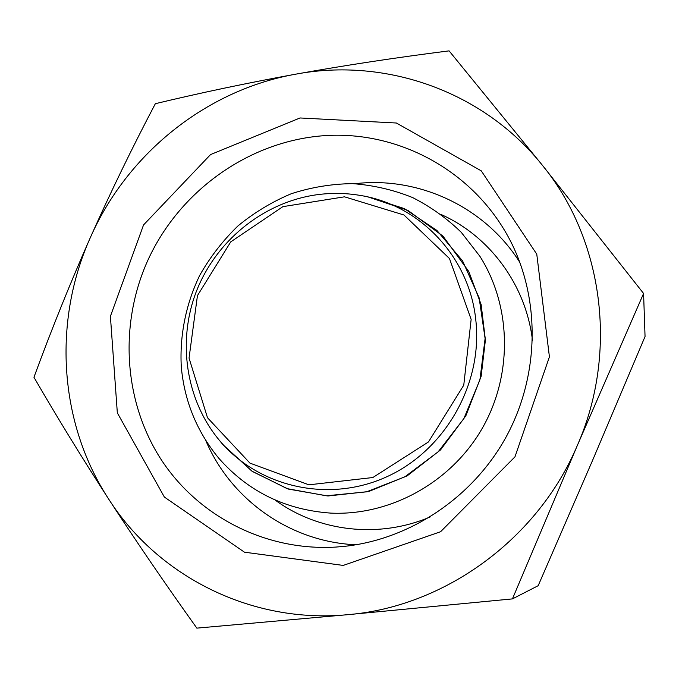 <?xml version="1.0" encoding="UTF-8"?>
<svg xmlns="http://www.w3.org/2000/svg" width="679" height="679" viewBox="0 0 679 679"><rect width="100%" height="100%" fill="white"/><g stroke="black" fill="none" stroke-linecap="round" stroke-linejoin="round"><path stroke-width="1.02" d="M313.664 195.221C261.687 203.708 215.922 241.529 196.477 291.13C177.194 340.782 185.537 399.294 218.969 439.831C257.596 486.792 327.872 503.58 386.572 476.87C445.322 450.415 483.321 383.262 475.724 319.359C469.113 256.475 419.63 204.99 360.744 195.51C345.093 192.811 329.4 192.717 313.664 195.221M441.443 214.649C489.899 236.411 526.047 285.095 532.506 340.595L532.506 340.646M430.197 516.948C378.797 538.897 318.57 531.682 275.623 500.398M471.141 319.393L463.757 385.197L428.466 441.944L372.847 477.532L308.911 484.823L249.965 463.129L207.494 417.729L189.051 358.071L197.445 295.628L230.75 241.868L282.905 206.645L344.499 196.817L403.98 214.997L449.473 258.538L471.141 319.393M343.922 546.408C409.454 539.576 472.117 498.114 505.617 437.87C538.914 377.524 540.747 302.579 511.779 243.625C476.369 172.118 399.642 130.207 323.781 135.698C247.793 141.317 178.161 192.004 147.012 262.162C119.368 325.054 123.697 400.296 160.117 457.943C196.706 515.344 264.471 551.272 335.681 547.087L343.922 546.408M343.234 565.42L244.465 552.188L164.369 497.062L117.331 412.866L110.405 316.346L143.532 224.961L210.541 154.583L300.033 117.968L396.366 123.009L481.284 170.862L536.766 254.167L549.421 356.848L514.971 456.831L440.586 531.733L343.234 565.42M205.805 440.578C230.673 499.328 289.95 541.995 356.051 544.77M519.876 262.459C484.662 206.45 418.213 176.158 354.862 183.712M512.433 598.895L538.175 585.697L592.215 461.211L645.05 336.529L643.582 293.472L577.591 444.855L512.433 598.895L347.988 614.656C444.652 606.695 538.048 539.058 577.591 444.855C618.62 351.23 602.825 239.067 542.606 165.54C483.236 90.867 385.273 57.325 295.798 74.155C205.924 90.086 127.066 153.955 90.307 237.667C52.852 321.023 58.589 422.389 108.632 499.023C157.638 575.987 251.12 624.094 347.988 614.656L196.851 628.134C164.887 583.405 135.477 540.365 108.632 499.023C81.887 457.654 56.994 417.076 33.95 377.269C51.553 329.357 70.336 282.829 90.307 237.667C110.405 192.564 132.091 147.903 155.347 103.692C200.611 92.811 247.428 82.965 295.798 74.155C344.228 65.456 395.322 57.69 449.091 50.866L542.606 165.54L643.582 293.472M367.042 196.587L404.26 208.572L436.945 230.478L462.594 260.931L479.128 297.843L485.103 338.515L479.917 379.85L463.85 418.646L438.142 451.832L404.828 476.853L366.55 491.842L326.302 495.797L287.132 488.642L251.901 471.133L223.026 444.762L252.35 471.455L288.168 489.041L327.923 495.984L368.663 491.528L407.213 475.826L440.501 449.948L465.819 415.879L481.148 376.319L485.4 340.009L481.131 304.523L468.782 271.49L443.005 236.139L407.952 210.405L367.042 196.587L360.744 195.51M218.969 439.831L223.026 444.762M181.268 366.575C179.612 335.171 185.978 303.869 199.694 275.419C210.083 257.086 222.839 240.595 237.947 225.937C254.192 212.578 271.982 201.841 291.308 193.719C311.245 187.26 331.658 183.899 352.562 183.627C373.509 185.223 393.497 189.857 412.526 197.53C430.444 206.603 446.689 218.197 461.253 232.311L479.917 256.331C511.72 306.535 512.874 375.495 481.827 429.06C450.737 482.599 390.272 515.828 330.902 513.12C285.596 509.929 248.259 491.672 218.893 458.359C196.902 431.708 184.357 401.111 181.268 366.575"/></g></svg>
